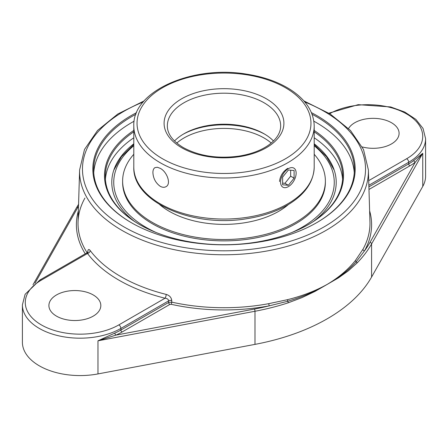 <?xml version="1.0" encoding="UTF-8"?>
<svg xmlns="http://www.w3.org/2000/svg" width="448" height="448" viewBox="0 0 448 448"><rect width="100%" height="100%" fill="white"/><g stroke="black" fill="none" stroke-linecap="round" stroke-linejoin="round"><path stroke-width="0.67" d="M314.205 131.83A118.709 68.533 180 0 1 342.709 176.383A118.709 68.533 180 0 1 308.224 224.678M139.776 224.678A118.709 68.533 180 0 1 105.291 176.383A118.709 68.533 180 0 1 133.795 131.83M133.795 130.452A119.515 69.003 0 0 0 139.485 224.51A119.515 69.003 0 0 0 308.51 224.51A119.515 69.003 0 0 0 308.515 224.51A119.515 69.003 0 0 0 314.205 130.452M354.256 172.738A130.362 75.264 0 0 0 316.182 122.5A130.362 75.264 0 0 0 313.863 121.195M134.137 121.195A130.362 75.264 0 0 0 93.744 172.738M133.795 137.794A118.709 68.533 0 0 0 105.409 179.362M342.591 179.362A118.709 68.533 0 0 0 314.205 137.794M312.077 114.274A130.362 75.264 180 0 1 316.182 116.536A130.362 75.264 180 0 1 354.362 169.758A130.362 75.264 180 0 1 316.467 222.807M131.533 222.807A130.362 75.264 180 0 1 93.638 169.758A130.362 75.264 180 0 1 135.923 114.274M136.573 112.638A131.174 75.729 0 0 0 131.247 222.645A131.174 75.729 0 0 0 316.753 222.645A131.174 75.729 0 0 0 311.427 112.638M144.15 100.89L117.824 113.994L97.541 130.463L84.504 149.464L79.61 169.943A144.413 83.373 0 0 0 167.58 248.142A144.413 83.373 0 0 0 326.116 230.345A144.413 83.373 0 0 0 368.39 169.943L369.958 221.973A145.981 84.28 180 0 1 362.93 249.312L355.466 260.428C348.421 269.265 339.214 277.122 327.852 283.993L326.648 284.687A1.624 0.885 57.9 0 1 326.648 284.721L327.852 284.026A1.624 0.986 -117.8 0 0 327.852 283.993C339.209 277.609 348.667 270.189 356.233 261.727L364.476 250.891A147.599 85.215 0 0 0 369.622 210.823M87.091 253.725C87.158 252.398 87.298 252.314 87.522 253.478A148.674 85.837 0 0 0 165.032 298.228L118.849 324.895A54.807 31.646 180 0 1 41.339 324.895A54.807 31.646 180 0 1 41.339 280.14A2.884 1.663 60 0 0 39.894 280L25.11 294.314L22.4 304.875L22.4 342.261A57.691 33.309 0 0 0 97.972 373.929L254.985 344.378L254.985 311.265A181.944 105.045 0 0 0 288.193 302.814L302.081 297.567L314.961 291.435L326.648 284.721M254.985 344.378A181.944 105.045 0 0 0 371.582 277.06L422.761 186.413A57.691 33.309 0 0 0 425.6 176.092L425.6 138.706L423.058 128.47L415.845 119.364L404.734 112.034L390.65 106.938L358.215 104.658L328.871 113.176M327.852 284.026L338.464 277.866L348.242 270.917L356.95 263.116A181.944 105.045 0 0 0 371.582 243.947A1.624 1.26 -150.6 0 0 370.037 242.329A180.32 104.104 180 0 1 364.476 250.891A1.624 1.26 -150.8 0 1 362.93 249.312M288.193 302.814A1.624 0.65 -108.1 0 0 287.784 301.246C302.204 297.018 315.157 291.497 326.648 284.687C315.112 291.038 302.053 296.038 287.476 299.684L268.811 303.649A145.981 84.28 180 0 1 171.718 302.131L168.644 302.473A1.624 0.935 -120 0 0 169.792 304.461L171.136 304.293A147.599 85.215 0 0 0 269.31 305.833A1.624 0.409 79.5 0 1 268.811 303.649M413.924 160.412A1.624 1.058 -127.4 0 0 415.223 162.299L422.761 153.294L413.924 160.412A57.691 33.309 180 0 1 408.705 163.878L368.9 186.855M114.89 333.06L97.972 340.81L115.864 335.132A1.624 0.801 66.4 0 1 114.89 333.06A57.691 33.309 180 0 0 120.887 330.042A1.624 0.935 -120 0 0 122.035 332.03L169.792 304.461M97.972 373.929L97.972 340.81L254.985 311.265A1.624 0.409 -100.7 0 0 254.481 309.047A180.32 104.104 180 0 0 269.31 305.833L287.784 301.246A1.624 0.61 -103.7 0 1 287.476 299.684M355.466 260.428A1.624 1.159 38.2 0 0 356.233 261.727A1.624 1.154 44.4 0 1 356.95 263.116M41.339 280.14L87.522 253.478A2.884 2.162 143.2 0 0 90.171 250.522C88.771 248.797 87.965 249.295 87.741 252.011L87.735 252.269M171.136 304.293A1.624 0.476 -77.5 0 0 171.718 302.131L171.752 300.513C171.366 297.455 169.506 295.417 166.174 294.403A145.79 84.168 180 0 1 90.171 250.522M22.4 304.875A57.691 33.309 0 0 0 58.016 335.647A57.691 33.309 0 0 0 120.887 328.423L168.683 300.832C168.437 299.326 167.222 298.458 165.032 298.228A2.884 0.935 104 0 0 166.174 294.403M118.849 324.895A2.884 1.663 -120 0 1 120.887 328.423L120.887 330.042L168.644 302.473L168.683 300.832A2.884 1.618 -178.7 0 1 171.752 300.513M56.504 316.137A25.956 14.986 180 0 1 48.905 305.536A25.956 14.986 180 0 1 64.926 291.693A25.956 14.986 180 0 1 93.218 294.941A25.956 14.986 180 0 1 100.822 305.536A25.956 14.986 180 0 1 84.795 319.385A25.956 14.986 180 0 1 56.504 316.137M348.561 128.509A25.956 14.986 180 0 1 391.496 122.73A25.956 14.986 180 0 1 399.095 133.33A25.956 14.986 180 0 1 362.275 146.938M313.712 221.262A112.218 64.786 0 0 0 333.844 169.098A112.218 64.786 0 0 0 314.205 143.808M133.795 143.808A112.218 64.786 0 0 0 114.156 169.098A112.218 64.786 0 0 0 134.288 221.262M133.795 154.291A101.377 58.526 0 0 0 122.623 180.998L122.623 182.342A101.377 58.526 0 0 0 185.203 236.415A101.377 58.526 0 0 0 295.68 223.726A101.377 58.526 0 0 0 325.377 182.342L325.377 180.998A101.377 58.526 0 0 0 314.205 154.291M122.623 180.998A101.377 58.526 0 0 0 185.203 235.071A101.377 58.526 0 0 0 295.68 222.382A101.377 58.526 0 0 0 325.377 180.998M159.628 204.546A77.476 44.727 0 0 0 278.779 211.288A77.476 44.727 0 0 0 288.372 204.546M288.361 168.661A11.004 6.35 -60 0 1 293.866 168.118A11.004 6.35 -60 0 1 295.551 176.932A11.004 6.35 -60 0 1 288.361 186.631A11.004 6.35 -60 0 1 282.862 187.174A11.004 6.35 -60 0 1 281.176 178.36A11.004 6.35 -60 0 1 288.361 168.661M282.626 177.134L288.361 169.999L294.101 170.509L294.101 178.158L288.361 185.293L282.626 184.783L282.626 177.134M282.626 183.103L284.922 183.305L290.657 176.17L290.657 170.201M288.361 185.293L284.922 183.305M294.101 178.158L290.657 176.17M273.493 140.997A56.661 32.715 0 0 0 264.068 133.79L264.068 133.79A56.661 32.715 0 0 0 183.932 133.79A56.661 32.715 0 0 0 174.507 140.997M183.042 134.316A59.237 34.199 180 0 1 264.958 134.316A59.237 34.199 0 0 0 183.042 134.316M152.908 172.547C152.93 170.111 153.614 168.476 154.952 167.647L157.304 167.255L160.216 168.33C166.975 171.707 171.522 184.072 165.95 186.704C164.276 187.617 162.366 187.477 160.216 186.295C155.646 182.946 153.21 178.36 152.908 172.547M279.53 181.53C280.151 175.896 282.901 171.5 287.784 168.33M304.819 102.015A141.529 81.71 180 0 1 324.078 226.873A141.529 81.71 180 0 1 115.444 221.519A141.529 81.71 180 0 1 143.181 102.015M371.582 277.06L371.582 243.947L422.761 153.294L422.761 186.413M368.978 189.459L409.847 165.861A1.624 0.935 60 0 1 408.705 163.878L408.705 162.26A57.691 33.309 0 0 0 425.6 138.706M409.847 165.861A59.315 34.244 0 0 0 415.223 162.299L370.037 242.329M254.481 309.047L115.864 335.132A59.315 34.244 0 0 0 122.035 332.03M87.125 252.734A145.981 84.28 180 0 1 78.042 221.973L78.042 221.973C78.294 213.83 80.595 205.85 84.941 198.038M78.378 210.823A147.599 85.215 0 0 0 85.26 253.809M35.017 283.198L77.963 207.133A180.32 104.104 180 0 1 78.518 206.158M32.995 284.799L76.546 207.665A1.624 1.26 29.4 0 1 77.963 207.133M329.672 113.674A54.807 31.646 180 0 1 406.924 114.122A54.807 31.646 180 0 1 406.661 158.726L368.71 180.634M368.85 185.265L408.705 162.26A2.884 1.663 60 0 0 406.661 158.726M176.77 143.058A56.661 32.715 180 0 1 183.932 137.995A56.661 32.715 180 0 1 264.068 137.995A56.661 32.715 180 0 1 271.23 143.058M314.205 145.734A110.264 63.661 180 0 1 301.969 227.354A110.264 63.661 180 0 1 291.816 232.534M156.184 232.534A110.264 63.661 180 0 1 133.795 145.734M167.339 125.91A56.661 32.715 180 0 1 224 93.195A56.661 32.715 180 0 1 280.661 125.91C280.683 132.871 276.506 139.373 268.134 145.41C260.389 150.702 250.594 154.28 238.745 156.15C217.454 158.922 198.957 156.055 183.26 147.554C172.659 141.086 167.35 133.874 167.339 125.91M181.642 147.717A59.909 34.586 0 0 0 281.865 132.21A59.909 34.586 0 0 0 208.494 89.852A59.909 34.586 0 0 0 181.642 147.717M162.506 158.76A86.962 50.21 180 0 1 162.506 87.758A86.962 50.21 180 0 1 285.494 87.758A86.962 50.21 180 0 1 285.494 158.76A86.962 50.21 180 0 1 162.506 158.76M314.205 166.975A90.205 52.08 180 0 1 258.518 215.09A90.205 52.08 180 0 1 160.216 203.801A90.205 52.08 180 0 1 133.795 166.975C132.328 201.908 192.657 227.954 246.596 218.742C263.586 216.11 278.107 211.008 290.164 203.442C305.754 193.385 313.768 181.227 314.205 166.975L314.205 125.91C313.768 111.658 305.754 99.501 290.164 89.443C278.107 81.872 263.586 76.77 246.596 74.144C192.657 64.932 132.328 90.978 133.795 125.91A90.205 52.08 0 0 0 160.216 162.736A90.205 52.08 0 0 0 258.518 174.026A90.205 52.08 0 0 0 314.205 125.91M78.579 204.266L76.546 207.665M368.39 169.943L363.496 149.464L350.459 130.463L330.182 113.994L303.85 100.89M79.61 169.943L78.042 221.973M87.931 252.616L88.021 251.838L87.242 252.666L39.894 280M133.795 144.536L121.453 156.688L113.758 170.24M334.242 170.24L326.547 156.688L314.205 144.536M133.795 125.91L133.795 166.975"/></g></svg>
